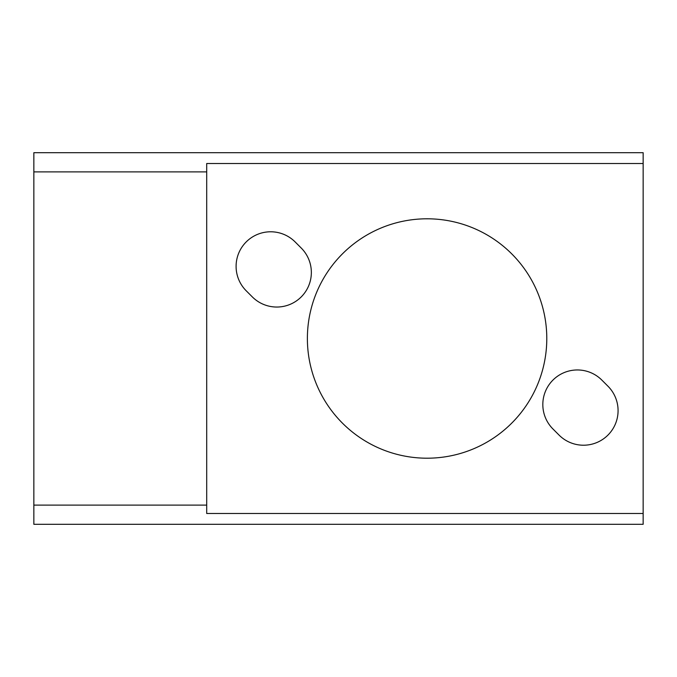 <?xml version="1.0" encoding="UTF-8"?>
<svg xmlns="http://www.w3.org/2000/svg" width="677" height="677" viewBox="0 0 677 677"><rect width="100%" height="100%" fill="white"/><g stroke="black" fill="none" stroke-linecap="round" stroke-linejoin="round"><path stroke-width="1.02" d="M601.836 380.085A34.569 34.569 0 0 0 552.948 380.085A34.569 34.569 0 0 0 552.948 428.973L559.058 435.091A34.569 34.569 0 0 0 607.946 435.091A34.569 34.569 0 0 0 607.946 386.195L601.836 380.085M33.85 171.89L33.85 524.311L643.15 524.311L643.15 152.689L33.85 152.689L33.85 171.89L206.705 171.89L206.705 163.504L643.15 163.504M643.15 513.496L206.705 513.496L206.705 171.89M252.335 296.915L246.225 290.805A34.569 34.569 0 0 1 246.225 241.909A34.569 34.569 0 0 1 295.113 241.909L301.223 248.027A34.569 34.569 0 0 1 301.223 296.915A34.569 34.569 0 0 1 252.335 296.915M33.85 505.11L206.705 505.11M546.788 338.5A119.702 119.702 0 0 0 427.085 218.798A119.702 119.702 0 0 0 307.383 338.5A119.702 119.702 0 0 0 427.085 458.202A119.702 119.702 0 0 0 546.788 338.5"/></g></svg>
